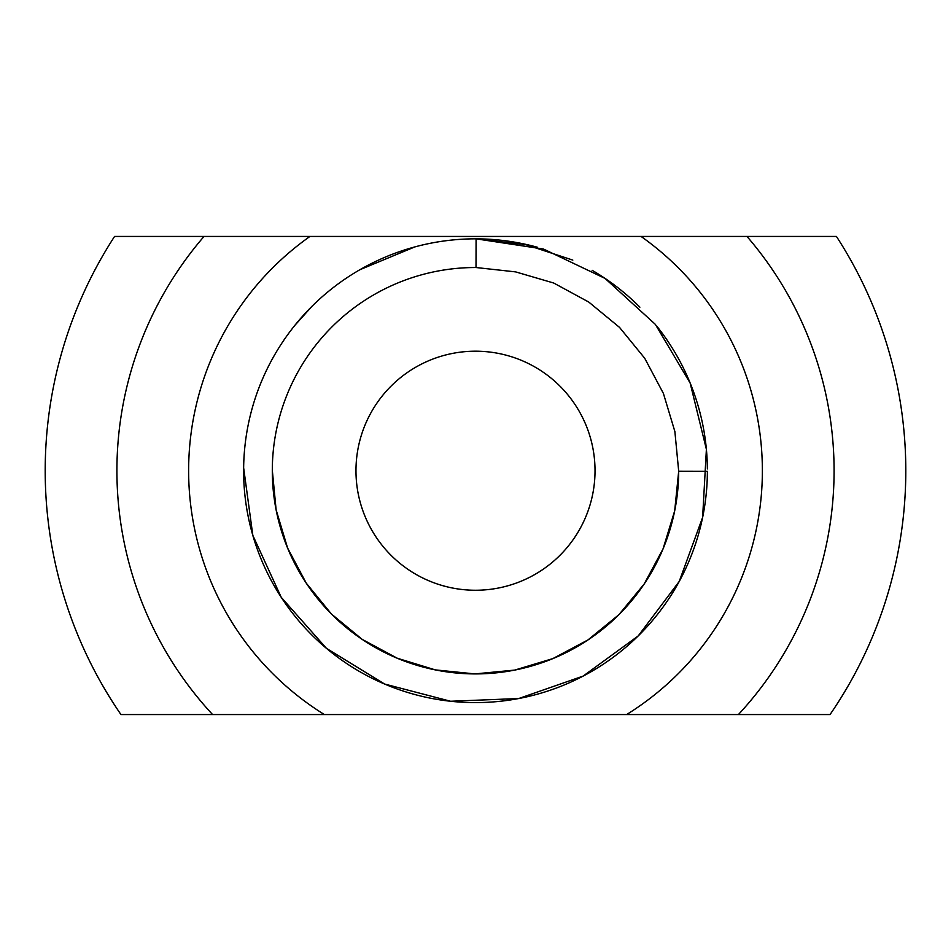 <?xml version="1.0" encoding="UTF-8"?>
<svg xmlns="http://www.w3.org/2000/svg" width="951" height="951" viewBox="0 0 951 951"><rect width="100%" height="100%" fill="white"/><g stroke="black" fill="none" stroke-linecap="round" stroke-linejoin="round"><path stroke-width="1.43" d="M475.5 351.192A119.529 119.529 0 0 0 355.971 470.721A119.529 119.529 0 0 0 475.5 590.25A119.529 119.529 0 0 0 595.029 470.721A119.529 119.529 0 0 0 475.5 351.192M243.634 467.797L252.823 535.354L281.258 597.347L326.478 648.368L384.608 684.031L450.596 701.256L518.723 698.533L583.129 676.09L638.216 635.922L679.228 581.441L702.623 517.38L706.391 449.3L690.153 383.063L655.382 324.41L605.05 278.417L543.496 249.043L476.082 238.844A231.878 231.878 0 0 0 243.622 470.139A231.878 231.878 0 0 0 474.918 702.599A231.878 231.878 0 0 0 707.378 471.292L678.693 471.22A203.193 203.193 0 0 0 678.693 471.137A203.193 203.193 0 0 1 474.989 673.914A203.193 203.193 0 0 1 272.307 470.21A203.193 203.193 0 0 1 476.011 267.528L476.082 238.844A231.878 231.878 0 0 1 537.351 247.236M836.428 236.442A430.292 430.292 0 0 1 830.045 714.558L120.955 714.558A430.292 430.292 0 0 1 114.572 236.442L836.428 236.442M212.584 714.558A358.575 358.575 0 0 1 204.025 236.442M746.975 236.442A358.575 358.575 0 0 1 738.416 714.558M324.386 714.558A286.869 286.869 0 0 1 309.943 236.442M641.057 236.442A286.869 286.869 0 0 1 626.614 714.558M707.378 468.95A231.878 231.878 0 0 0 657.046 326.466M639.88 307.173A231.878 231.878 0 0 0 592.128 270.298M414.767 246.939L359.87 269.715M311.94 306.353L294.667 325.563M572.823 260.11L525.594 244.609L476.082 238.844M272.307 470.21L276.123 509.855L287.582 547.99L306.258 583.153L331.435 614.013L362.165 639.357L397.221 658.211L435.285 669.884L474.918 673.914L514.717 670.086L552.852 658.603L588.015 639.904L618.863 614.715L644.196 583.973L663.037 548.893L674.687 510.818L678.693 471.185L674.877 431.54L663.394 393.417L644.707 358.242L619.517 327.382L588.8 302.085L553.72 283.029L515.632 271.891L476.011 267.528"/></g></svg>
